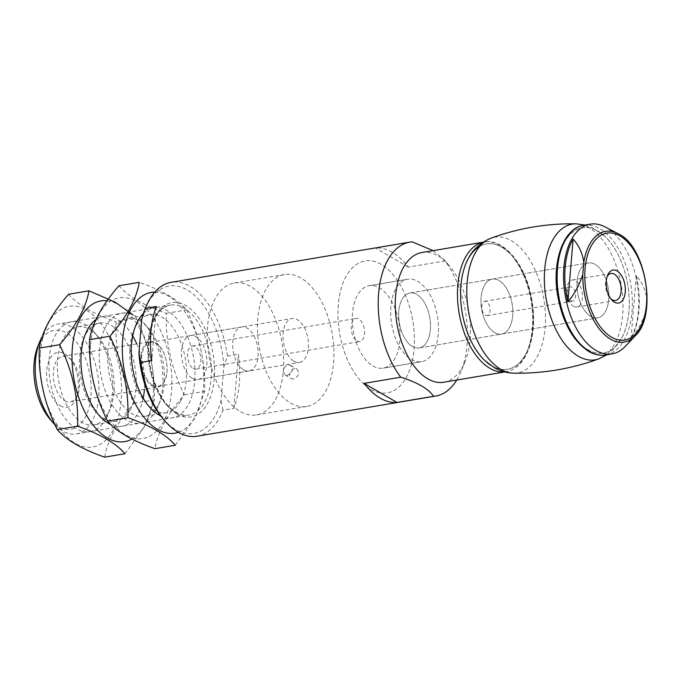 <?xml version="1.0" encoding="UTF-8"?>
<svg xmlns="http://www.w3.org/2000/svg" width="681" height="681" viewBox="0 0 681 681"><rect width="100%" height="100%" fill="white"/><g stroke="black" fill="none" stroke-linecap="round" stroke-linejoin="round"><path stroke-width="0.51" stroke-dasharray="3.4 2.55" d="M456.721 380.058A78.034 43.295 80.4 0 0 460.96 371.605A78.034 43.295 80.4 0 0 444.914 260.934L408.328 267.097A78.034 43.295 80.4 0 0 375.52 248.012L412.099 241.849M197.098 436.223A78.034 43.295 80.4 0 0 222.908 410.2L233.881 408.353A78.034 43.295 -99.6 0 0 238.427 354.248L233.881 408.353M163.38 419.207A74.689 41.439 80.4 0 0 221.019 400.53L223.862 366.693L227.454 356.103L238.427 354.248M227.454 356.103A78.034 43.295 80.4 0 0 171.178 282.326M293.63 379.036L291.298 378.662C286.658 376.372 292.268 365.935 296.899 369.034C299.946 373.077 298.857 376.414 293.63 379.036M283.296 370.992L284.973 374.984L287.297 375.35C292.541 372.745 293.639 369.408 290.574 365.356C286.846 364.352 284.42 366.233 283.296 370.992A66.883 37.114 80.4 0 0 234.298 282.998A66.883 37.114 80.4 0 0 207.279 340.832A66.883 37.114 80.4 0 0 240.163 411.426A66.883 37.114 80.4 0 0 256.524 414.908A66.883 37.114 80.4 0 0 283.296 370.992M370.941 389.396A66.883 37.114 80.4 0 0 387.293 392.877A66.883 37.114 80.4 0 0 412.78 320.76A66.883 37.114 80.4 0 0 365.076 260.968A66.883 37.114 80.4 0 0 338.057 318.802A66.883 37.114 80.4 0 0 370.941 389.396A66.883 37.114 80.4 0 0 387.293 392.877A66.883 37.114 80.4 0 0 412.78 320.76A66.883 37.114 80.4 0 0 365.076 260.968A66.883 37.114 80.4 0 0 338.057 318.802A66.883 37.114 80.4 0 0 370.941 389.396M443.808 382.228A65.768 36.493 80.4 0 0 465.029 361.654A65.768 36.493 80.4 0 0 448.745 265.011A65.768 36.493 80.4 0 0 423.846 252.293A65.768 36.493 80.4 0 0 421.956 252.515M433.107 250.642L442.931 258.414L444.914 260.934M223.862 366.693A74.689 41.439 80.4 0 0 190.689 292.217A74.689 41.439 80.4 0 0 144.891 309.455M222.908 410.2L221.019 400.53M494.712 332.617A27.87 15.467 80.4 0 0 501.531 334.073A27.87 15.467 80.4 0 0 512.146 304.024A27.87 15.467 80.4 0 0 492.269 279.108A27.87 15.467 80.4 0 0 481.007 303.207A27.87 15.467 80.4 0 0 494.712 332.617A27.87 15.467 80.4 0 0 501.531 334.073A27.87 15.467 80.4 0 0 512.146 304.024A27.87 15.467 80.4 0 0 492.269 279.108A27.87 15.467 80.4 0 0 481.007 303.207A27.87 15.467 80.4 0 0 494.712 332.617M412.405 346.484A27.87 15.467 80.4 0 0 419.224 347.94A27.87 15.467 80.4 0 0 429.839 317.882A27.87 15.467 80.4 0 0 409.962 292.975A27.87 15.467 80.4 0 0 398.708 317.074A27.87 15.467 80.4 0 0 412.405 346.484A27.87 15.467 80.4 0 0 419.224 347.94A27.87 15.467 80.4 0 0 429.839 317.882A27.87 15.467 80.4 0 0 409.962 292.975A27.87 15.467 80.4 0 0 398.708 317.074A27.87 15.467 80.4 0 0 412.405 346.484M411.315 359.5A41.805 23.197 80.4 0 0 421.539 361.679A41.805 23.197 80.4 0 0 437.466 316.605A41.805 23.197 80.4 0 0 407.647 279.236A41.805 23.197 80.4 0 0 390.758 315.38A41.805 23.197 80.4 0 0 411.315 359.5A41.805 23.197 80.4 0 0 421.539 361.679A41.805 23.197 80.4 0 0 437.466 316.605A41.805 23.197 80.4 0 0 407.647 279.236A41.805 23.197 80.4 0 0 390.758 315.38A41.805 23.197 80.4 0 0 411.315 359.5M372.907 365.969A41.805 23.197 80.4 0 0 383.131 368.149A41.805 23.197 80.4 0 0 399.057 323.075A41.805 23.197 80.4 0 0 369.238 285.705A41.805 23.197 80.4 0 0 352.349 321.849A41.805 23.197 80.4 0 0 372.907 365.969A41.805 23.197 80.4 0 0 383.131 368.149A41.805 23.197 80.4 0 0 399.057 323.075A41.805 23.197 80.4 0 0 369.238 285.705A41.805 23.197 80.4 0 0 352.349 321.849A41.805 23.197 80.4 0 0 372.907 365.969M243.662 369.774A22.294 12.369 80.4 0 0 249.11 370.941A22.294 12.369 80.4 0 0 257.605 346.901A22.294 12.369 80.4 0 0 241.704 326.974A22.294 12.369 80.4 0 0 232.698 346.246A22.294 12.369 80.4 0 0 243.662 369.774M50.411 419.709A50.164 27.836 80.4 0 0 58.575 426.621A50.164 27.836 80.4 0 0 90.13 402.497A50.164 27.836 80.4 0 0 73.94 339.078A50.164 27.836 80.4 0 0 37.991 345.991M60.32 405.799A27.87 15.467 80.4 0 0 76.127 398.53A27.87 15.467 80.4 0 0 69.232 357.576A27.87 15.467 80.4 0 0 47.219 366.821A27.87 15.467 80.4 0 0 60.32 405.799M55.05 424.91A55.74 30.926 80.4 0 0 62.712 431.056A55.74 30.926 80.4 0 0 76.34 433.959A55.74 30.926 80.4 0 0 97.579 373.86A55.74 30.926 80.4 0 0 57.825 324.037A55.74 30.926 80.4 0 0 42.367 336.269M156.341 306.501L151.795 360.607M408.328 267.097L375.52 248.012M64.661 400.624A23.043 12.786 80.4 0 0 70.296 401.824A23.043 12.786 80.4 0 0 77.728 394.614A23.043 12.786 80.4 0 0 72.024 360.751A23.043 12.786 80.4 0 0 62.643 356.376A23.043 12.786 80.4 0 0 53.331 376.304A23.043 12.786 80.4 0 0 64.661 400.624M152.152 385.88A23.043 12.786 80.4 0 0 157.788 387.08A23.043 12.786 80.4 0 0 166.564 362.241A23.043 12.786 80.4 0 0 150.135 341.641A23.043 12.786 80.4 0 0 140.822 361.56A23.043 12.786 80.4 0 0 152.152 385.88M152.578 385.123A22.294 12.369 80.4 0 0 158.035 386.28A22.294 12.369 80.4 0 0 166.53 362.241A22.294 12.369 80.4 0 0 150.62 342.313A22.294 12.369 80.4 0 0 141.614 361.594A22.294 12.369 80.4 0 0 152.578 385.123M635.296 335.793A56.114 31.139 80.4 0 0 645.928 311.157C642.898 321.16 637.918 330.336 630.998 338.704A65.129 36.136 80.4 0 0 636.275 275.771C641.894 281.943 645.452 289.68 646.95 299.002A56.114 31.139 80.4 0 0 644.345 275.43A56.114 31.139 80.4 0 0 618.093 233.66M625.09 346.544A65.768 36.493 80.4 0 0 635.705 275.796A65.768 36.493 80.4 0 0 604.924 226.841M645.928 311.157L646.95 299.002M356.972 340.943A11.705 6.495 80.4 0 0 359.84 341.547A11.705 6.495 80.4 0 0 364.565 331.426A11.705 6.495 80.4 0 0 358.81 319.074A11.705 6.495 80.4 0 0 355.95 318.461A11.705 6.495 80.4 0 0 351.217 328.582A11.705 6.495 80.4 0 0 356.972 340.943M193.276 368.515A11.705 6.495 80.4 0 0 196.145 369.128A11.705 6.495 80.4 0 0 200.606 356.503A11.705 6.495 80.4 0 0 192.255 346.042A11.705 6.495 80.4 0 0 187.522 356.163A11.705 6.495 80.4 0 0 193.276 368.515M192.451 378.406A22.294 12.369 80.4 0 0 197.899 379.564A22.294 12.369 80.4 0 0 206.394 355.525A22.294 12.369 80.4 0 0 190.493 335.597A22.294 12.369 80.4 0 0 181.486 354.878A22.294 12.369 80.4 0 0 192.451 378.406M293.962 361.305A22.294 12.369 80.4 0 0 299.41 362.471A22.294 12.369 80.4 0 0 307.906 338.431A22.294 12.369 80.4 0 0 292.004 318.495A22.294 12.369 80.4 0 0 282.998 337.776A22.294 12.369 80.4 0 0 293.962 361.305M290.464 402.956A66.883 37.114 80.4 0 0 306.816 406.438A66.883 37.114 80.4 0 0 332.302 334.32A66.883 37.114 80.4 0 0 284.598 274.528A66.883 37.114 80.4 0 0 257.58 332.354A66.883 37.114 80.4 0 0 290.464 402.956M590.733 316.444A27.87 15.467 80.4 0 0 597.552 317.899A27.87 15.467 80.4 0 0 608.167 287.842A27.87 15.467 80.4 0 0 588.29 262.934A27.87 15.467 80.4 0 0 577.037 287.033A27.87 15.467 80.4 0 0 590.733 316.444A27.87 15.467 80.4 0 0 597.552 317.899A27.87 15.467 80.4 0 0 608.167 287.842A27.87 15.467 80.4 0 0 588.29 262.934A27.87 15.467 80.4 0 0 577.037 287.033A27.87 15.467 80.4 0 0 590.733 316.444M636.275 275.771L630.998 338.704M485.357 315.209A7.244 4.018 80.4 0 0 487.128 315.584A7.244 4.018 80.4 0 0 489.886 307.769A7.244 4.018 80.4 0 0 484.719 301.291A7.244 4.018 80.4 0 0 481.79 307.557A7.244 4.018 80.4 0 0 485.357 315.209M570.874 300.798A7.244 4.018 80.4 0 0 572.653 301.181A7.244 4.018 80.4 0 0 575.411 293.366A7.244 4.018 80.4 0 0 570.244 286.888A7.244 4.018 80.4 0 0 567.316 293.153A7.244 4.018 80.4 0 0 570.874 300.798M573.555 306.297A13.705 7.602 80.4 0 0 576.909 307.012A13.705 7.602 80.4 0 0 582.127 292.234A13.705 7.602 80.4 0 0 572.355 279.976A13.705 7.602 80.4 0 0 566.813 291.834A13.705 7.602 80.4 0 0 573.555 306.297M607.129 276.656A13.705 7.602 80.4 0 0 606.609 277.754A13.705 7.602 80.4 0 0 610.006 297.895A13.705 7.602 80.4 0 0 610.857 298.763M587.933 349.762A63.537 35.259 80.4 0 0 621.787 337.861A63.537 35.259 80.4 0 0 604.651 236.128A63.537 35.259 80.4 0 0 557.569 263.913A63.537 35.259 80.4 0 0 587.933 349.762A63.537 35.259 80.4 0 0 626.58 278.87A63.537 35.259 80.4 0 0 564.243 242.615A63.537 35.259 80.4 0 0 587.933 349.762M485.161 360.879A63.537 35.259 80.4 0 0 491.912 365.935A63.537 35.259 80.4 0 0 531.512 337.35A63.537 35.259 80.4 0 0 513.704 257.75A63.537 35.259 80.4 0 0 468.026 259.146M154.706 292.166A71.343 39.583 -99.6 0 1 197.703 338.134A71.343 39.583 -99.6 0 1 195.302 416.491A71.343 39.583 -99.6 0 1 178.32 432.333M143.393 313.481A55.74 30.926 -99.6 0 1 185.581 332.26A55.74 30.926 -99.6 0 1 188.262 404.752A55.74 30.926 -99.6 0 1 160.648 415.895M175.281 445.263L195.277 417.419L204.658 391.371C205.636 363.135 199.635 335.98 186.645 309.915C177.869 299.58 162.069 290.387 139.256 282.343M90.684 344.705A71.343 39.583 -99.6 0 1 146.96 309.932A71.343 39.583 -99.6 0 1 163.295 421.888A71.343 39.583 -99.6 0 1 115.234 426.493A71.343 39.583 -99.6 0 1 90.684 344.705M118.92 285.773C127.705 296.099 143.495 305.292 166.309 313.337C165.33 341.573 171.34 368.727 184.33 394.793C167.569 413.937 157.779 431.899 154.945 448.685M156.255 410.149A55.74 30.926 -99.6 0 1 113.472 407.161A55.74 30.926 -99.6 0 1 103.291 332.141A55.74 30.926 -99.6 0 1 144.542 323.833A55.74 30.926 -99.6 0 1 158.341 405.74A55.74 30.926 -99.6 0 1 156.255 410.149M180.584 401.049A49.704 27.58 -99.6 0 1 166.411 412.669A49.704 27.58 -99.6 0 1 146.168 403.229A49.704 27.58 -99.6 0 1 133.859 330.191A49.704 27.58 -99.6 0 1 149.897 314.648A49.704 27.58 -99.6 0 1 181.572 344.458A49.704 27.58 -99.6 0 1 180.584 401.049M158.477 404.769A49.704 27.58 -99.6 0 1 144.304 416.389A49.704 27.58 -99.6 0 1 108.858 371.962A49.704 27.58 -99.6 0 1 127.79 318.368A49.704 27.58 -99.6 0 1 148.032 327.808A49.704 27.58 -99.6 0 1 160.341 400.837A49.704 27.58 -99.6 0 1 158.477 404.769M184.33 394.793L204.658 391.371M166.309 313.337L186.645 309.915M107.07 300.764A71.343 39.583 -99.6 0 1 148.1 348.808A71.343 39.583 -99.6 0 1 145.01 424.97A71.343 39.583 -99.6 0 1 131.969 439.049M143.197 398.147A55.74 30.926 -99.6 0 1 137.962 413.222A55.74 30.926 -99.6 0 1 110.952 424.638M95.953 319.542A55.74 30.926 -99.6 0 1 132.718 335.963M136.753 343.896A55.74 30.926 -99.6 0 1 144.406 389.336M124.981 453.733L144.985 425.897L154.366 399.841C155.345 371.605 149.335 344.45 136.345 318.385L116.017 321.807C115.038 350.051 121.039 377.197 134.029 403.271C117.277 422.407 107.479 440.369 104.653 457.164M40.392 353.175A71.343 39.583 -99.6 0 1 96.659 318.402A71.343 39.583 -99.6 0 1 112.995 430.358A71.343 39.583 -99.6 0 1 64.933 434.963A71.343 39.583 -99.6 0 1 40.392 353.175M68.619 294.243C77.404 304.577 93.203 313.762 116.017 321.807M105.955 418.619A55.74 30.926 -99.6 0 1 63.171 415.64A55.74 30.926 -99.6 0 1 52.99 340.611A55.74 30.926 -99.6 0 1 94.242 332.311A55.74 30.926 -99.6 0 1 108.041 414.21A55.74 30.926 -99.6 0 1 105.955 418.619M130.284 409.519A49.704 27.58 -99.6 0 1 116.111 421.139A49.704 27.58 -99.6 0 1 95.868 411.699A49.704 27.58 -99.6 0 1 83.567 338.67A49.704 27.58 -99.6 0 1 99.596 323.117A49.704 27.58 -99.6 0 1 131.28 352.928A49.704 27.58 -99.6 0 1 130.284 409.519M108.185 413.239A49.704 27.58 -99.6 0 1 94.004 424.859A49.704 27.58 -99.6 0 1 58.557 380.432A49.704 27.58 -99.6 0 1 77.498 326.837A49.704 27.58 -99.6 0 1 97.741 336.278A49.704 27.58 -99.6 0 1 110.041 409.315A49.704 27.58 -99.6 0 1 108.185 413.239M134.029 403.271L154.366 399.841M176.847 413.878A57.97 32.169 80.4 0 0 212.106 349.208A57.97 32.169 80.4 0 0 155.234 316.129A57.97 32.169 80.4 0 0 176.847 413.878M504.698 371.928A65.768 36.493 80.4 0 0 505.992 371.758A65.768 36.493 80.4 0 0 531.052 300.84A65.768 36.493 80.4 0 0 484.14 242.044A65.768 36.493 80.4 0 0 482.855 242.3M491.912 365.935A63.537 35.259 80.4 0 0 532.678 308.272A63.537 35.259 80.4 0 0 479.884 246.216M175.196 412.107A55.74 30.926 80.4 0 0 188.824 415.01A55.74 30.926 80.4 0 0 210.063 354.912A55.74 30.926 80.4 0 0 170.31 305.088A55.74 30.926 80.4 0 0 147.794 353.277A55.74 30.926 80.4 0 0 175.196 412.107M605.673 354.963A65.768 36.493 80.4 0 0 630.734 284.045A65.768 36.493 80.4 0 0 583.821 225.249M598.957 358.785L598.965 358.785A68.798 38.17 80.4 0 0 621.327 285.628A68.798 38.17 80.4 0 0 576.237 223.836L576.228 223.836M513.593 373.162L513.593 373.162A68.798 38.17 80.4 0 0 543.778 298.695A68.798 38.17 80.4 0 0 490.865 238.222L490.865 238.222M256.524 414.908L306.816 406.438M234.298 282.998L284.598 274.528M448.745 265.011L442.939 258.405M465.029 361.654L460.96 371.605M504.8 371.954L505.992 371.758C517.066 369.502 525.077 360.692 530.039 345.327C534.057 331.826 534.704 316.801 531.963 300.253C526.49 265.701 504.034 237.865 484.14 242.044L482.948 242.24M419.224 347.94L597.552 317.899L419.224 347.94M409.962 292.975L588.29 262.934L409.962 292.975M383.131 368.149L421.539 361.679L383.131 368.149M369.238 285.705L407.647 279.236L369.238 285.705M76.34 433.959L188.824 415.01C184.84 415.716 180.61 414.797 176.141 412.26C160.997 404.242 147.734 373.869 148.662 346.952C150.305 321.943 157.524 307.982 170.31 305.088L57.825 324.037M72.024 360.751L69.232 357.576M77.728 394.614L76.127 398.53M70.296 401.824L157.788 387.08M62.643 356.376L150.135 341.641M158.035 386.28L249.11 370.941M150.62 342.313L241.704 326.974M284.973 374.984L291.298 378.67M290.574 365.348L296.907 369.034M196.145 369.128L359.84 341.547M192.255 346.042L355.95 318.461M197.899 379.564L299.41 362.471M190.493 335.597L292.004 318.495M487.128 315.584L572.653 301.181M484.719 301.291L570.244 286.888M576.909 307.012L615.59 300.491M572.355 279.976L611.036 273.464M610.006 297.895L611.751 299.878M606.609 277.754L607.614 275.303M606.873 354.758L612.96 349.813L621.787 337.861M585.022 225.045L592.393 227.726L604.651 236.128M146.168 403.229L149.658 407.195M133.859 330.191L135.868 325.297M149.897 314.648L127.79 318.368M166.411 412.669L144.304 416.389M148.032 327.808L144.542 323.833M160.341 400.837L158.341 405.74M95.868 411.699L99.366 415.674M83.567 338.67L85.568 333.767M99.596 323.117L77.498 326.837M116.111 421.139L94.004 424.859M97.741 336.278L94.242 332.311M110.041 409.315L108.041 414.21"/><path stroke-width="1.02" d="M396.963 402.445L364.156 383.36A78.034 43.295 80.4 0 0 396.963 402.445L433.542 396.291A78.034 43.295 80.4 0 0 435.789 396.019A78.034 43.295 80.4 0 0 456.721 380.058M433.107 250.642L412.099 241.849A78.034 43.295 80.4 0 0 409.86 242.121L171.178 282.326A78.034 43.295 80.4 0 0 145.998 306.739L144.891 309.455A74.689 41.439 80.4 0 0 141.776 318.946L138.933 352.784L140.822 362.454A78.034 43.295 80.4 0 0 165.321 421.403A78.034 43.295 80.4 0 0 194.86 436.495A78.034 43.295 80.4 0 0 197.098 436.223L435.789 396.019M145.998 306.739A78.034 43.295 80.4 0 0 145.368 308.357L156.341 306.501A78.034 43.295 -99.6 0 0 151.795 360.607L140.822 362.454M364.156 383.36L400.734 377.206A78.034 43.295 80.4 0 1 378.483 295.265A78.034 43.295 80.4 0 1 409.86 242.121M482.948 242.24L421.956 252.515A65.768 36.493 80.4 0 0 395.389 309.387A65.768 36.493 80.4 0 0 427.728 378.806A65.768 36.493 80.4 0 0 443.808 382.228L504.8 371.954M433.542 396.291C428.621 388.919 417.683 382.552 400.734 377.206M138.933 352.784A74.689 41.439 80.4 0 0 163.38 419.207L165.321 421.403M145.368 308.357L141.776 318.946M42.367 336.269A55.74 30.926 80.4 0 0 39.838 341.47L37.991 345.991A50.164 27.836 80.4 0 0 50.411 419.709L53.637 423.378A55.74 30.926 80.4 0 0 55.05 424.91M39.838 341.47A55.74 30.926 80.4 0 0 53.637 423.378M567.852 301.972C574.679 293.715 579.659 284.53 582.783 274.434A56.114 31.139 80.4 0 0 610.465 339.129A56.114 31.139 80.4 0 0 635.296 335.793L625.09 346.544A65.768 36.493 80.4 0 1 612.074 353.882A65.768 36.493 80.4 0 1 595.994 350.46A65.768 36.493 80.4 0 1 563.655 281.04A65.768 36.493 80.4 0 1 590.223 224.168A65.768 36.493 80.4 0 1 604.924 226.841L618.093 233.66A56.114 31.139 80.4 0 0 583.804 262.27C582.391 253.026 578.833 245.279 573.138 239.048A65.129 36.136 80.4 0 0 567.852 301.972L573.138 239.048M583.804 262.27L582.783 274.434M614.475 302.177A16.719 9.279 80.4 0 0 624.988 294.141A16.719 9.279 80.4 0 0 619.591 273.004A16.719 9.279 80.4 0 0 607.614 275.303A16.719 9.279 80.4 0 0 611.751 299.878A16.719 9.279 80.4 0 0 614.475 302.177M610.857 298.763A13.705 7.602 80.4 0 0 612.236 299.785A13.705 7.602 80.4 0 0 615.59 300.491A13.705 7.602 80.4 0 0 620.808 285.714A13.705 7.602 80.4 0 0 611.036 273.464A13.705 7.602 80.4 0 0 607.129 276.656M513.585 373.162A68.798 38.17 80.4 0 1 500.739 369.289A68.798 38.17 80.4 0 1 467.132 300.21A68.798 38.17 80.4 0 1 490.856 238.222A68.798 38.17 80.4 0 0 490.856 238.222C480.037 242.972 472.427 249.953 468.026 259.146A63.537 35.259 80.4 0 0 485.161 360.879L494.065 367.51C500.118 371.068 506.621 372.958 513.593 373.162A68.798 38.17 80.4 0 0 513.593 373.162C542.936 373.673 571.402 368.881 598.965 358.785A68.798 38.17 80.4 0 1 598.957 358.785L606.873 354.758M178.32 432.333A71.343 39.583 -99.6 0 1 124.07 369.4A71.343 39.583 -99.6 0 1 154.706 292.166M160.648 415.895A55.74 30.926 -99.6 0 1 149.658 407.195A55.74 30.926 -99.6 0 1 135.868 325.297A55.74 30.926 -99.6 0 1 143.393 313.481M109.879 336.235C122.827 362.13 128.828 389.285 127.892 417.7C150.603 425.685 166.394 434.87 175.281 445.263L154.945 448.685C132.233 440.701 116.434 431.516 107.555 421.122C94.608 395.227 88.598 368.072 89.543 339.666C92.378 322.871 102.167 304.901 118.92 285.773L139.256 282.343C136.421 299.138 126.632 317.099 109.879 336.235L89.543 339.666M107.555 421.122L127.892 417.7M131.969 439.049A71.343 39.583 -99.6 0 1 74.016 379.3A71.343 39.583 -99.6 0 1 107.07 300.764M110.952 424.638A55.74 30.926 -99.6 0 1 99.366 415.674A55.74 30.926 -99.6 0 1 85.568 333.767A55.74 30.926 -99.6 0 1 95.953 319.542M132.718 335.963A55.74 30.926 -99.6 0 1 136.753 343.896M144.406 389.336A55.74 30.926 -99.6 0 1 143.197 398.147M59.579 344.714C72.526 370.6 78.536 397.755 77.591 426.17C100.303 434.155 116.102 443.34 124.981 453.733L104.653 457.164C81.941 449.179 66.142 439.986 57.255 429.592C44.308 403.705 38.306 376.55 39.243 348.136C42.077 331.341 51.867 313.379 68.619 294.243L88.956 290.821C86.121 307.608 76.332 325.578 59.579 344.714L39.243 348.136M132.965 314.869L115.132 302.126L88.956 290.821M57.255 429.592L77.591 426.17M482.855 242.3A65.768 36.493 80.4 0 0 457.632 300.074A65.768 36.493 80.4 0 0 489.911 368.327A65.768 36.493 80.4 0 0 504.698 371.928M479.884 246.216A63.537 35.259 80.4 0 0 461.114 304.909A63.537 35.259 80.4 0 0 491.912 365.935M611.529 337.172A54.182 30.066 80.4 0 0 644.49 276.716A54.182 30.066 80.4 0 0 591.329 245.798A54.182 30.066 80.4 0 0 611.529 337.172M589.593 351.532A65.768 36.493 80.4 0 0 605.673 354.963C600.038 355.874 594.368 354.682 588.648 351.379C572.576 340.781 562.165 321.636 557.407 293.971C551.985 260.142 564.081 227.803 583.821 225.249A65.768 36.493 80.4 0 0 557.254 282.113A65.768 36.493 80.4 0 0 589.593 351.532M490.856 238.222C518.42 228.126 546.877 223.334 576.237 223.836A68.798 38.17 80.4 0 0 576.22 223.836A68.798 38.17 80.4 0 0 544.357 280.112A68.798 38.17 80.4 0 0 578.288 356.223A68.798 38.17 80.4 0 0 598.957 358.785M618.093 233.66C645.886 245.645 657.633 315.354 635.296 335.793M605.673 354.963L612.074 353.882M583.821 225.249L590.223 224.168M576.22 223.836L585.022 225.045"/></g></svg>
